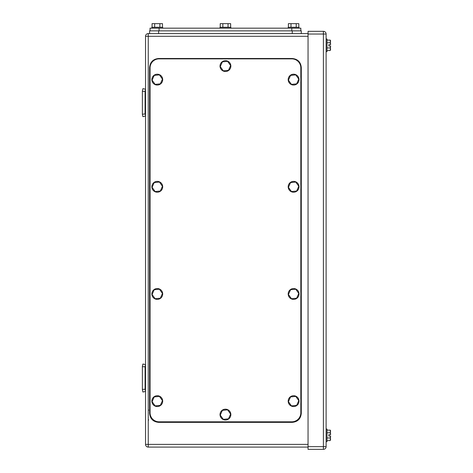 <?xml version="1.0" encoding="UTF-8"?>
<svg xmlns="http://www.w3.org/2000/svg" width="473" height="473" viewBox="0 0 473 473"><rect width="100%" height="100%" fill="white"/><g stroke="black" fill="none" stroke-linecap="round" stroke-linejoin="round"><path stroke-width="0.71" d="M142.379 378.022L142.379 366.457L142.887 364.027L145.536 364.582L145.087 366.741L142.379 366.741L142.379 389.592L142.887 392.016L145.536 391.461L145.087 389.309L142.379 389.309L142.887 392.016M145.087 389.309L145.087 366.741L142.379 366.741L142.887 364.027M142.379 389.309L142.379 366.741L145.087 366.741M142.887 116.648L142.379 114.218L142.887 116.648L145.536 116.092L145.087 113.934L142.379 114.218L142.379 91.082L142.887 88.658L145.536 89.214L145.087 91.366L142.379 91.366L142.887 88.658M142.379 113.934L142.379 91.366L145.087 91.366L145.087 113.934M142.379 104.007L142.379 101.299M148.244 33.583L148.244 36.291L145.536 36.291A2.708 2.708 0 0 1 148.244 33.583L308.053 33.583M145.536 36.291L145.536 444.384A2.708 2.708 0 0 0 148.244 447.091L308.053 447.091M330.219 42.712L330.621 40.802L330.219 40.104L330.621 44.639L328.818 44.639L328.818 45.993L328.818 44.639L330.592 44.639L330.219 42.712L327.014 42.712M330.219 47.927L330.621 49.227L330.219 50.534L330.621 45.993L328.818 45.993L330.592 45.993L330.219 47.927L327.014 47.927M330.219 432.748L330.621 430.844L330.219 430.14L330.621 434.681L328.818 434.681L328.818 436.035L328.818 434.681L330.592 434.681L330.219 432.748L327.014 432.748M330.219 437.963L330.621 439.263L330.219 440.57L330.621 436.035L328.818 436.035L330.592 436.035L330.219 437.963L327.014 437.963M330.219 440.57L327.014 440.57M330.219 430.14L327.014 430.14M326.11 441.676L327.014 441.676L327.014 429.035L326.11 429.035M330.219 50.534L327.014 50.534M330.219 40.104L327.014 40.104M326.11 51.64L327.014 51.64L327.014 38.999L326.11 38.999M323.402 449.35L308.053 449.35L308.053 31.324L323.402 31.324A2.708 2.708 0 0 1 326.11 34.032L326.11 446.642L323.402 446.642L323.402 449.35A2.708 2.708 0 0 0 326.11 446.642M150.053 28.167L150.053 30.875L150.053 28.167L300.828 28.167L300.828 30.875M152.064 27.263L152.064 23.65L159.88 23.65L159.88 27.263M162.487 27.263L162.487 23.65L159.88 23.65M154.665 23.65L154.665 27.263M162.688 28.167L162.688 27.263L151.857 27.263L151.857 28.167M288.394 27.263L288.394 23.65L296.21 23.65L296.21 27.263M298.818 27.263L298.818 23.65L296.21 23.65M291.001 23.65L291.001 27.263M299.025 28.167L299.025 27.263L288.187 27.263L288.187 28.167M220.229 27.263L220.229 23.65L228.045 23.65L228.045 27.263M230.653 27.263L230.653 23.65L228.045 23.65M222.836 23.65L222.836 27.263M230.859 28.167L230.859 27.263L220.022 27.263L220.022 28.167M149.598 33.583L149.598 30.875L301.283 30.875L301.283 33.583M300.828 67.893A9.028 9.028 0 0 0 291.8 58.859L159.082 58.859A9.028 9.028 0 0 0 150.053 67.893L150.053 412.781A9.028 9.028 0 0 0 159.082 421.815L291.8 421.815A9.028 9.028 0 0 0 300.828 412.781L300.828 67.893M162.464 186.285L159.425 182.052L154.239 182.56L152.087 187.308L155.12 191.547L160.312 191.033L162.464 186.285M156.746 181.407A5.416 5.416 0 0 1 162.665 186.267A5.416 5.416 0 0 1 157.805 192.186A5.416 5.416 0 0 1 151.88 187.326A5.416 5.416 0 0 1 156.746 181.407M162.464 293.455L159.425 289.222L154.239 289.73L152.087 294.478L155.12 298.717L160.312 298.203L162.464 293.455M156.746 288.577A5.416 5.416 0 0 1 162.665 293.437A5.416 5.416 0 0 1 157.805 299.356A5.416 5.416 0 0 1 151.88 294.496A5.416 5.416 0 0 1 156.746 288.577M298.794 293.455L295.761 289.222L290.57 289.73L288.418 294.478L291.451 298.717L296.642 298.203L298.794 293.455M293.077 288.577A5.416 5.416 0 0 1 298.995 293.437A5.416 5.416 0 0 1 294.135 299.356A5.416 5.416 0 0 1 288.217 294.496A5.416 5.416 0 0 1 293.077 288.577M298.794 186.285L295.761 182.052L290.57 182.56L288.418 187.308L291.451 191.547L296.642 191.033L298.794 186.285M293.077 181.407A5.416 5.416 0 0 1 298.995 186.267A5.416 5.416 0 0 1 294.135 192.186A5.416 5.416 0 0 1 288.217 187.326A5.416 5.416 0 0 1 293.077 181.407M298.794 79.121L295.761 74.882L290.57 75.39L288.418 80.138L291.451 84.377L296.642 83.863L298.794 79.121M293.077 74.237A5.416 5.416 0 0 1 298.995 79.097A5.416 5.416 0 0 1 294.135 85.016A5.416 5.416 0 0 1 288.217 80.156A5.416 5.416 0 0 1 293.077 74.237M162.464 79.121L159.425 74.882L154.239 75.39L152.087 80.138L155.12 84.377L160.312 83.863L162.464 79.121M156.746 74.237A5.416 5.416 0 0 1 162.665 79.097A5.416 5.416 0 0 1 157.805 85.016A5.416 5.416 0 0 1 151.88 80.156A5.416 5.416 0 0 1 156.746 74.237M230.629 414.082L227.59 409.843L222.405 410.351L220.252 415.099L223.286 419.338L228.477 418.83L230.629 414.082M224.912 409.198A5.416 5.416 0 0 1 230.83 414.058A5.416 5.416 0 0 1 225.97 419.983A5.416 5.416 0 0 1 220.051 415.117A5.416 5.416 0 0 1 224.912 409.198M230.629 65.576L227.59 61.336L222.405 61.845L220.252 66.592L223.286 70.832L228.477 70.323L230.629 65.576M224.912 60.692A5.416 5.416 0 0 1 230.83 65.558A5.416 5.416 0 0 1 225.97 71.476A5.416 5.416 0 0 1 220.051 66.616A5.416 5.416 0 0 1 224.912 60.692M298.794 400.625L295.761 396.392L290.57 396.9L288.418 401.648L291.451 405.887L296.642 405.373L298.794 400.625M293.077 395.747A5.416 5.416 0 0 1 298.995 400.607A5.416 5.416 0 0 1 294.135 406.526A5.416 5.416 0 0 1 288.217 401.666A5.416 5.416 0 0 1 293.077 395.747M162.464 400.625L159.425 396.392L154.239 396.9L152.087 401.648L155.12 405.887L160.312 405.373L162.464 400.625M156.746 395.747A5.416 5.416 0 0 1 162.665 400.607A5.416 5.416 0 0 1 157.805 406.526A5.416 5.416 0 0 1 151.88 401.666A5.416 5.416 0 0 1 156.746 395.747M158.626 422.354L292.249 422.354C297.736 421.821 300.745 418.812 301.283 413.325L301.283 67.527C300.745 62.046 297.736 59.036 292.249 58.498L158.626 58.498C153.146 59.036 150.136 62.046 149.598 67.527L149.598 413.325C150.136 418.812 153.146 421.821 158.626 422.354M148.244 447.091L148.244 36.291L308.053 36.291M145.536 444.384L308.053 444.384M326.11 34.032L323.402 34.032L323.402 446.642L308.053 446.642M308.053 34.032L323.402 34.032L323.402 31.324M291.8 30.875L291.8 28.167M159.082 30.875L159.082 28.167M158.626 33.583L158.626 30.875M292.249 33.583L292.249 30.875M148.699 419.918L148.244 420.367L148.699 419.918M148.699 410.168L148.244 409.713"/></g></svg>
